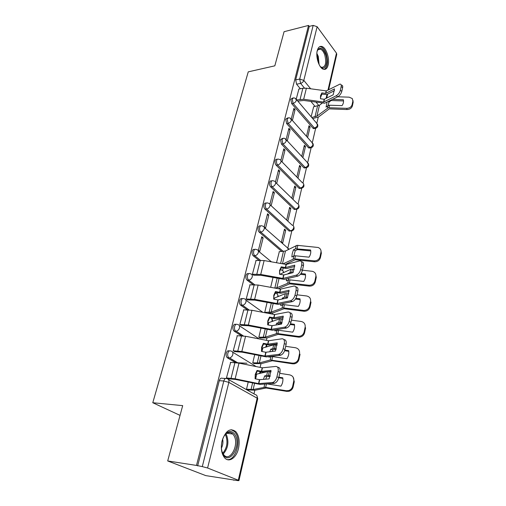 <?xml version="1.0" encoding="UTF-8"?>
<svg xmlns="http://www.w3.org/2000/svg" width="506" height="506" viewBox="0 0 506 506"><rect width="100%" height="100%" fill="white"/><g stroke="black" fill="none" stroke-linecap="round" stroke-linejoin="round"><path stroke-width="0.76" d="M229.376 350.949L229.218 350.943C227.921 350.386 226.941 351.12 226.283 353.15C225.897 355.06 226.188 356.559 227.156 357.634L228.744 357.71C227.77 356.629 227.479 355.13 227.864 353.213C228.522 351.183 229.503 350.449 230.799 351.006C232.488 351.278 233.158 352.473 232.811 354.592C232.235 356.42 231.153 357.527 229.56 357.913L237.156 362.802M235.91 324.447L235.91 324.447C234.651 323.84 233.696 324.517 233.057 326.478C232.671 328.426 232.994 329.931 234.012 331.006L235.581 331.038C234.563 329.963 234.24 328.451 234.626 326.503C235.265 324.542 236.213 323.865 237.472 324.466C239.155 324.694 239.825 325.826 239.49 327.869C238.889 329.741 237.763 330.842 236.112 331.177L242.994 335.902M242.33 298.711C241.122 298.142 240.224 298.774 239.623 300.621C239.243 302.601 239.591 304.125 240.654 305.2L242.21 305.188C241.147 304.119 240.799 302.588 241.179 300.608C241.798 298.711 242.722 298.091 243.949 298.742C245.612 298.919 246.283 299.995 245.96 301.974C245.334 303.878 244.17 304.973 242.469 305.257L248.857 309.887M248.554 273.752C247.409 273.208 246.548 273.809 245.992 275.549C245.619 277.56 245.986 279.097 247.092 280.166L248.636 280.122C247.529 279.053 247.162 277.509 247.529 275.498C248.123 273.689 249.009 273.113 250.198 273.771L250.28 273.79C251.893 273.948 252.551 274.973 252.241 276.864C251.59 278.793 250.388 279.875 248.636 280.122L254.67 284.688M254.607 249.534C253.506 249.015 252.696 249.572 252.171 251.223C251.811 253.177 252.171 254.708 253.247 255.802L254.771 255.72C253.696 254.626 253.335 253.095 253.696 251.134C254.24 249.452 255.068 248.901 256.188 249.483L256.529 249.578C258.028 249.774 258.629 250.748 258.332 252.494C257.693 254.373 256.51 255.448 254.771 255.72L260.394 260.267M260.482 226.024C259.433 225.518 258.661 226.049 258.168 227.605C257.82 229.515 258.168 231.027 259.224 232.153L260.735 232.039C259.679 230.919 259.331 229.401 259.679 227.491C260.179 225.916 260.951 225.391 262.007 225.91L262.601 226.081C263.98 226.308 264.524 227.232 264.24 228.845C263.62 230.673 262.45 231.735 260.735 232.039L283.309 251.463M266.226 203.165L266.169 203.172C265.176 202.71 264.448 203.216 263.993 204.677C263.651 206.537 263.993 208.036 265.024 209.187L266.523 209.048C265.492 207.896 265.15 206.391 265.486 204.532C265.947 203.064 266.668 202.564 267.661 203.02L268.49 203.26C269.755 203.513 270.255 204.386 269.983 205.879C269.375 207.656 268.218 208.712 266.523 209.048L290.374 230.774C292.032 230.489 293.145 229.484 293.701 227.763C293.935 226.315 293.429 225.448 292.183 225.17L270.033 204.69M271.817 180.939L271.678 180.958C270.742 180.56 270.065 181.04 269.647 182.4C269.318 184.209 269.654 185.702 270.659 186.878L272.139 186.708C271.14 185.531 270.805 184.039 271.134 182.223C271.551 180.857 272.228 180.376 273.158 180.781L274.201 181.085C275.365 181.363 275.821 182.192 275.555 183.57C274.967 185.297 273.828 186.347 272.139 186.708L295.428 209.092C297.073 208.782 298.167 207.783 298.717 206.106C298.945 204.766 298.483 203.943 297.338 203.652L275.612 182.457M277.263 159.333L277.035 159.365C276.162 159.017 275.53 159.479 275.144 160.75C274.828 162.515 275.156 163.995 276.137 165.19L277.604 164.994C276.63 163.792 276.301 162.312 276.618 160.547C277.003 159.276 277.63 158.814 278.502 159.162L279.755 159.535C280.817 159.826 281.228 160.611 280.975 161.888C280.4 163.571 279.274 164.608 277.604 164.994L300.349 187.992C301.981 187.656 303.062 186.67 303.594 185.032C303.815 183.792 303.398 183.014 302.348 182.704L281.032 160.845M282.557 138.328L280.495 139.7L281.462 144.102L282.917 143.881L281.95 139.466L283.708 138.144L285.144 138.581L286.251 140.801C285.681 142.445 284.574 143.47 282.917 143.881L305.143 167.454C306.756 167.094 307.819 166.113 308.344 164.52L307.218 162.318L286.301 139.827M287.712 117.885L285.694 119.22L286.643 123.597L288.085 123.344L287.136 118.967L288.768 117.702L290.381 118.202L291.374 120.295C290.817 121.902 289.723 122.914 288.085 123.344L309.805 147.455C311.405 147.069 312.455 146.101 312.967 144.545L311.955 142.464L291.424 119.378M292.727 97.993L290.754 99.296L291.684 103.635L293.113 103.363L292.183 99.018L293.701 97.803L295.466 98.366L296.358 100.346C295.82 101.908 294.739 102.914 293.113 103.363L314.346 127.967C315.934 127.569 316.971 126.608 317.477 125.083L316.56 123.116L296.415 99.473M328.147 65.021C329.855 58.582 326.136 47.482 321.854 46.482C319.697 45.97 318.166 47.362 317.262 50.651C315.491 57.064 319.223 68.209 323.423 69.271C325.681 69.853 327.255 68.436 328.147 65.021M238.509 448.386C239.92 441.232 239.022 435.653 235.815 431.656C230.186 427.545 225.606 430.631 222.064 440.928C220.597 448.006 221.413 453.597 224.519 457.69C228.933 463.104 236.504 457.841 238.509 448.386M167.695 460.953L182.691 405.635L152.774 402.732L248.25 71.858L274.821 65.831L284.075 31.701L308.546 25.433L196.492 465.431L167.695 460.953L205.79 475.621L233.962 480.004M253.974 393.864L254.809 390.265M260.122 367.375L260.976 363.706M266.403 340.348L266.959 337.945M272.487 314.15L272.766 312.942M277.174 293.973L277.465 292.721M282.626 270.514L283.196 268.041M287.92 247.706L291.817 230.932M293.069 225.531L296.845 209.288L293.98 209.225L270.659 186.878M298.085 203.956L301.734 188.245M302.961 182.963L306.491 167.758M307.705 162.527L311.127 147.809M312.328 142.629L315.636 128.372M316.832 123.243L318.236 117.183M233.911 480.232L232.886 479.827L237.409 480.567L238.933 480.637L238.301 480.232L207.593 467.993L202.286 466.614L223.804 380.993C224.481 378.88 225.486 378.077 226.815 378.583C228.535 378.912 229.212 380.177 228.851 382.372L207.593 467.993M196.492 465.431L202.286 466.614M315.105 106.481L310.931 101.466M300.374 88.765L296.592 84.211L300.602 83.382L299.691 79.062L313.176 25.401L317.135 26.704L336.477 53.155L336.756 54.401L328.653 89.707M313.176 25.401L309.267 26.401L308.546 25.433M307.597 137.562L310.102 126.962L308.654 127.196M310.102 126.962L309.008 125.697L306.491 136.316M292.392 120.466L295.087 109.669L293.518 109.96M295.087 109.669L293.923 108.335L291.273 118.91M302.86 157.632L305.485 146.525L304.017 146.74M305.485 146.525L304.365 145.285L301.728 156.411M287.3 140.902L290.121 129.587L288.54 129.846M290.121 129.587L288.932 128.277L286.156 139.365M297.99 178.238L300.741 166.607L299.261 166.803M300.741 166.607L299.59 165.399L296.832 177.049M282.063 161.907L285.023 150.048L283.423 150.288M285.023 150.048L283.803 148.77L280.893 160.402M292.993 199.396L295.865 187.239L294.372 187.403M295.865 187.239L294.694 186.056L291.804 198.232M276.687 183.488L279.78 171.085L278.167 171.294M279.78 171.085L278.534 169.833L275.479 182.027M287.908 220.926L290.861 208.434L289.356 208.573M290.861 208.434L289.66 207.283L286.693 219.8M271.21 205.474L274.391 192.71L272.759 192.887M274.391 192.71L273.113 191.496L269.913 204.272M285.713 230.217L284.486 229.104L281.431 241.969L282.677 243.057L285.713 230.217L284.195 230.325M268.844 214.961L267.535 213.779L264.246 226.928L265.574 228.092L268.844 214.961L267.2 215.107M279.325 251.678L276.504 262.759M263.139 237.858L261.798 236.713L258.408 250.249L259.768 251.374L263.139 237.858L261.482 237.972M256.068 260.47L252.399 274.271L253.829 275.194M249.996 284.796L246.207 299.014L247.674 299.9M267.092 302.43L264.733 312.379L265.308 312.79M243.74 309.862L239.819 324.523L241.33 325.364M260.995 328.147L258.838 337.249L260.248 338.027M237.295 335.706L233.234 350.829L234.784 351.619M254.701 354.674L252.76 362.865L254.208 363.599M230.654 362.366L226.448 377.969L228.035 378.709M235.391 362.612L227.466 357.868M241.349 335.807L234.215 331.158M247.276 309.862L240.755 305.27M253.126 284.72L247.092 280.166M258.876 260.337L253.247 255.802M281.829 251.545L259.224 232.153M290.406 230.976L288.907 230.881L265.024 209.187M300.4 188.327L298.913 188.156L276.137 165.19M305.188 167.847L303.714 167.638L281.462 144.102M309.855 147.91L308.394 147.657L286.643 123.597M314.397 128.492L312.948 128.195L291.684 103.635M180.047 415.382L152.774 402.732M313.65 106.747L311.133 116.747M298.901 89.062L296.257 99.005M248.212 382.055L246.498 389.272L247.978 389.955M293.98 209.225L295.472 209.357M197.65 465.887L219.288 380.683C219.971 378.577 220.977 377.78 222.311 378.279L225.562 378.501M309.267 26.401L295.681 79.904L296.592 84.211M273.012 277.478L270.672 287.338M296.813 99.948L303.67 99.265L323.587 102.054L324.226 99.284L320.513 98.765L320.5 95.729L321.886 92.895L321.905 94.097L320.368 97.936M298.736 89.094L302.841 88.265L306.383 88.202L326.307 90.909L340.007 84.097C341.076 84.167 341.468 84.995 341.177 86.577L340.355 90.27L341.822 91.327L342.638 87.633L341.177 86.577M321.886 92.895L325.731 93.401L334.523 88.879L333.182 94.818L324.226 99.284M334.51 90.669L326.674 94.584L321.905 94.097M323.587 102.054L336.262 95.748C338.274 94.527 339.64 92.699 340.355 90.27M297.813 101.118L303.733 100.454L324.688 103.224L337.73 96.791L349.14 97.165L352.271 98.556L352.872 101.067L352.1 104.717L352.391 105.925C351.632 108.208 349.848 109.41 347.046 109.536L346.743 108.335C349.557 108.208 351.341 107 352.1 104.717M341.822 91.327C341.107 93.755 339.747 95.577 337.73 96.791L336.262 95.748M341.177 84.938L341.461 85.147C342.537 85.223 342.923 86.052 342.638 87.633M343.391 99.929L343.34 99.733C343.833 101.719 343.41 103.679 342.056 105.621L328.894 105.21L326.073 107.082L327.053 102.142M327.92 105.659L329.033 102.117L328.097 101.624M312.683 118.568L318.54 116.975L329.261 108.866L347.046 109.536M311.74 117.462L316.92 116.133L328.324 107.715L346.743 108.335M329.033 102.117L331.145 100.523L343.536 100.941M343.34 99.733L332.594 99.366M313.499 106.779L319.463 105.248L322.265 103.053M352.941 100.371L353.156 102.282L352.391 105.925M317.079 51.555L317.477 50.423C320.14 46.552 322.879 47.918 325.693 54.515C328.875 63.231 324.574 72.257 319.988 66.141M320.469 66.691L321.671 67.374C325.592 67.07 326.629 62.921 324.776 54.926C323.644 51.726 322.189 49.803 320.412 49.145C319.141 48.797 318.103 49.36 317.306 50.847M324.238 69.43C327.686 67.039 328.362 61.89 326.275 53.984C324.865 50.005 323.056 47.608 320.848 46.792L319.716 46.678M235.328 435.324C241.488 446.324 228.851 466.058 222.956 454.015C221.755 451.611 221.236 448.702 221.413 445.286C221.919 439.575 223.76 435.407 226.935 432.775C230.338 430.574 233.139 431.428 235.328 435.324M222.064 451.744L223.791 454.843C229.977 462.49 239.294 444.976 234.145 435.913L232.868 434.028C230.919 432.067 228.756 431.915 226.365 433.566L224.234 435.837M221.426 448.12C222.842 445.248 223.254 442.25 222.659 439.138M227.175 459.581C234.929 460.947 241.166 442.782 236.22 433.977L234.607 431.605L231.191 429.689M279.521 274.214L279.603 270.381L281.241 266.839L281.374 267.718L279.742 271.248L279.54 274.214L283.803 274.967L293.075 272.633L294.764 265.15L285.586 267.573L286.307 264.455L299.533 260.906C301.424 260.754 302.158 262.064 301.721 264.821L300.69 269.489L302.398 270.394L303.423 265.732L301.721 264.821M255.846 260.482L264.132 260.565L286.307 264.455M281.241 266.839L285.586 267.573M294.764 266.491L286.649 268.541L281.374 267.718M252.399 274.265L260.729 274.442L282.999 278.439L296.187 275.194C298.325 274.385 299.83 272.481 300.69 269.489M253.601 275.201L260.919 275.296L284.157 279.382L297.901 276.086L296.187 275.194M302.398 270.394C301.538 273.385 300.039 275.283 297.901 276.086M301.513 261.773C303.214 261.842 303.847 263.164 303.423 265.732M246.207 299.008L254.626 299.343L277.048 303.518L277.876 299.931L273.695 299.16L273.79 295.207L275.466 291.564L275.618 292.379L273.948 296.016L273.74 299.166M249.762 284.802L258.13 285.042L280.533 289.122L293.758 286.086C295.77 285.896 296.548 287.288 296.099 290.242L295.03 295.055L296.775 295.94L297.832 291.127L296.099 290.242M275.466 291.564L279.793 292.341L289.103 290.248L287.364 297.964L277.876 299.931M289.103 291.507L280.963 293.252L275.618 292.379M277.048 303.518L290.577 300.76C292.689 299.963 294.176 298.066 295.03 295.055M247.434 299.9L254.834 300.14L278.395 304.429L292.221 301.652L290.476 300.785M296.775 295.94C295.921 298.945 294.441 300.842 292.323 301.633L292.221 301.652M295.827 286.915C297.61 286.991 298.274 288.395 297.832 291.127M239.825 324.504L248.332 325.01L271.071 329.387L271.924 325.687L267.687 324.877L267.8 320.798L269.515 317.047L269.685 317.806L267.971 321.55L267.756 324.89M243.487 309.862L251.944 310.273L274.663 314.549L287.965 312.025C289.989 311.924 290.76 313.41 290.292 316.471L289.192 321.443L290.975 322.297L292.063 317.332L290.292 316.471M269.515 317.047L273.898 317.863L283.265 316.136L281.469 324.099L271.924 325.687M283.265 317.306L275.1 318.736L269.685 317.806M271.071 329.387L284.853 327.129C286.915 326.313 288.363 324.416 289.192 321.443M241.065 325.358L248.56 325.756L272.449 330.254L286.358 328.033L284.581 327.192M290.975 322.297C290.147 325.269 288.698 327.161 286.636 327.97L286.358 328.033M289.957 312.847C291.829 312.929 292.531 314.422 292.063 317.332M291.829 256.921L292.253 253.569L293.442 249.844L295.491 248.813L310.602 250.002C311.089 252.481 310.57 254.872 309.039 257.168L294.739 255.739L291.829 256.921M293.79 255.96L295.276 250.647L293.442 249.844M285.46 264.347L295.15 259.736L314.485 261.773L314.074 260.837C317.135 260.868 319.115 259.502 320.007 256.732L320.406 257.68C319.52 260.438 317.547 261.804 314.485 261.773M282.949 263.898L294.043 258.787L314.074 260.837M295.276 250.647L297.541 249.597L310.747 250.932M279.129 251.691L285.454 251.008L297.104 245.315L318.141 247.478C320.33 248.395 321.266 249.996 320.949 252.285L320.007 256.732M320.905 250.343L321.342 253.24L320.406 257.68M301.019 273.55L305.371 274.037C305.852 276.599 305.314 279.059 303.758 281.418L289.274 279.805L286.352 280.868L286.516 278.876M288.344 279.995L288.629 278.363M278.23 288.717L289.698 283.86L309.28 286.13L308.843 285.245C311.949 285.308 313.954 283.917 314.871 281.064L315.289 281.962C314.378 284.808 312.373 286.194 309.28 286.13M275.017 288.129L276.871 287.787L288.565 282.943L308.843 285.245M279.913 274.284L290.849 269.243L294.302 269.306M292.98 272.658L290.071 272.645L288.022 273.575L288.509 273.784M300.412 274.341L305.504 274.91M287.87 273.948L288.022 273.575M315.738 274.258L316.256 277.396L315.839 276.485L314.871 281.064M315.839 276.485C316.161 273.86 315.029 272.146 312.436 271.33L302.443 270.198M316.256 277.396L315.289 281.962M295.89 298.293L299.976 298.793C300.45 301.45 299.9 303.986 298.319 306.402L283.651 304.606L280.716 305.529L280.824 303.998M282.727 304.751L282.911 303.568M267.516 313.208L273.082 312.841L284.081 308.717L303.91 311.241L303.455 310.406L303.84 310.444C306.819 310.342 308.73 308.913 309.577 306.143L310.014 306.99C309.172 309.748 307.262 311.177 304.296 311.272L303.91 311.241M264.739 312.366L271.197 312.094L282.917 307.838L303.455 310.406M285.302 298.407L287.117 298.015M273.689 298.35L285.289 293.682L288.793 293.815M287.667 297.288L284.492 297.193L282.437 298.021L284.037 298.673M295.447 299.04L300.096 299.609M282.019 299.109L282.437 298.021M310.014 306.99L311.007 302.278L310.576 301.424L309.577 306.143M310.576 301.424C310.886 298.439 309.545 296.617 306.547 295.959L297.022 294.808M290.501 323.796L294.416 324.321C294.89 327.066 294.321 329.678 292.702 332.164L277.851 330.165L274.91 330.949L274.967 329.906M276.946 330.266L277.041 329.564M259.995 338.021L267.269 337.856L278.287 334.333L298.369 337.123L297.895 336.351L298.938 336.389C301.652 336.041 303.379 334.58 304.119 331.999L304.58 332.79C303.847 335.364 302.12 336.825 299.413 337.167L298.369 337.123M258.844 337.224L265.353 337.129L277.092 333.498L297.895 336.351M278.344 324.637L278.61 323.966L280.678 323.245L281.798 323.366M267.744 322.961L279.559 318.875L283.075 319.065M282.082 322.67L279.616 322.379L276.674 323.207L278.61 323.966M290.185 324.491L294.524 325.073M276.004 325.042L276.674 323.207M304.58 332.79L305.605 327.932L305.143 327.135L304.119 331.999M305.143 327.135C305.472 324.049 304.119 322.158 301.083 321.449L291.437 320.171M253.632 337.856L254.588 337.882M233.247 350.803L241.843 351.493L264.904 356.072L265.783 352.258L261.488 351.404L261.621 347.198L263.373 343.327L263.563 344.023L261.811 347.888L261.589 351.43M237.023 335.699L245.568 336.281L268.61 340.766L281.987 338.792C284.018 338.792 284.789 340.38 284.296 343.549L283.164 348.678L284.979 349.501L286.111 344.377L284.296 343.549M263.373 343.327L267.902 344.181L277.237 342.853L275.384 351.069L265.783 352.258M277.237 343.922L269.059 345.01L263.563 344.023M264.904 356.072L278.939 354.352C280.95 353.517 282.361 351.626 283.164 348.678M234.499 351.607L242.089 352.17L266.32 356.894L280.311 355.263L278.49 354.453M284.979 349.501C284.182 352.442 282.772 354.333 280.76 355.168L280.311 355.263M283.891 339.608C285.858 339.69 286.598 341.278 286.111 344.377M284.834 350.082L288.679 350.639C289.147 353.485 288.565 356.18 286.915 358.735L271.867 356.521L268.92 357.154L268.945 356.641M252.766 362.834L259.338 362.928L270.204 360.019L271.007 356.388M253.93 363.586L261.286 363.637L272.317 360.746L292.664 363.827L292.158 363.106L293.847 363.093C296.295 362.543 297.844 361.069 298.489 358.672L298.97 359.399C298.325 361.796 296.788 363.264 294.347 363.808L292.664 363.827M270.204 360.019L292.158 363.106M272.127 351.487L272.715 349.912L274.783 349.311L276.061 349.469M261.728 348.28L273.657 344.839L277.149 345.098M276.289 348.836L273.689 348.495L270.742 349.172L272.715 349.912M284.625 350.721L288.781 351.328M269.831 351.784L270.742 349.172M298.97 359.399L300.026 354.39L299.546 353.65L298.489 358.672M299.546 353.65C299.894 350.468 298.527 348.495 295.453 347.736L285.681 346.332M237.036 362.732L246.998 363.238M226.454 377.931L235.145 378.817L258.541 383.618L259.451 379.677L255.087 378.785L255.239 374.44L257.035 370.449L257.244 371.081L255.454 375.06L255.226 378.817M230.356 362.353L238.99 363.125L262.361 367.818L275.814 366.433C277.857 366.534 278.623 368.229 278.11 371.518L276.934 376.818L278.793 377.609L279.957 372.315L278.11 371.518M257.035 370.449L261.634 371.347L271.014 370.43L269.103 378.912L259.451 379.677M271.02 371.391L262.816 372.125L257.244 371.081M258.541 383.618L272.829 382.473C274.783 381.619 276.156 379.734 276.934 376.818M227.713 378.684L235.416 379.43L259.995 384.396L274.062 383.384L272.203 382.606M278.793 377.609C278.015 380.518 276.649 382.403 274.688 383.257L274.062 383.384M277.598 367.204L277.655 367.229C279.698 367.331 280.469 369.026 279.957 372.315M247.674 389.936L255.119 390.215L266.156 388.001L286.769 391.378L286.244 390.727L288.54 390.6C290.729 389.892 292.107 388.431 292.677 386.198L293.183 386.862C292.613 389.089 291.241 390.55 289.059 391.252L286.769 391.378M246.511 389.234L253.133 389.519L264.891 387.261L286.244 390.727M265.745 379.196L266.63 376.673L270.103 376.388M268.775 371.606L270.988 371.942M270.28 375.825L266.687 375.471L264.625 375.952L266.63 376.673M278.888 377.185L282.765 377.799C283.227 380.74 282.62 383.529 280.944 386.154L267.111 383.909M278.762 377.761L282.854 378.412M263.481 379.386L264.625 375.952M255.638 374.37L266.89 371.79M293.145 377.185L294.271 381.695L293.771 381.018L292.677 386.198M293.771 381.018C294.131 377.729 292.753 375.68 289.641 374.864L279.742 373.314M294.271 381.695L293.183 386.862M228.459 379.506L255.094 394.497C256.776 394.844 257.465 396.072 257.162 398.178L228.851 382.372L223.804 380.993L219.288 380.683M238.301 480.232L257.162 398.178L257.718 398.791L238.946 480.605M318.9 105.602L316.086 102.187M304.473 88.088L300.602 83.382C302.215 82.908 303.284 81.909 303.815 80.384L310.659 88.784M326.073 98.43L326.971 94.508M327.996 90.049L336.477 53.155M317.135 26.704L303.815 80.384L299.691 79.062L295.681 79.904M256.333 374.313L255.77 373.972M232.577 352.094L256.188 366.584M239.376 325.737L259.186 338.938M245.941 300.178L262.848 312.328M288.907 230.881L290.615 230.964C293.682 230.73 294.701 229.199 293.663 226.372M298.913 188.156L300.735 188.289C303.581 187.954 304.53 186.467 303.575 183.817M303.714 167.638L305.586 167.796C308.331 167.423 309.248 165.949 308.331 163.375M308.394 147.657L309.805 147.455L310.311 147.847C312.961 147.429 313.846 145.968 312.961 143.47M312.948 128.195L314.346 127.967L314.909 128.404C317.471 127.948 318.325 126.506 317.471 124.078M315.738 128.309L313.511 128.632M311.203 147.758L308.9 148.049M306.541 167.726L304.163 167.979M301.759 188.226L299.293 188.447M291.779 230.938L289.154 231.065M288.629 249.388L286.877 247.301L264.29 227.555M283.284 272.734C283.442 271.14 282.816 270.248 281.418 270.052L280.45 269.255M277.699 296.801L277.788 296.484C278.053 294.656 277.389 293.651 275.802 293.467M271.849 321.633L272.171 320.734L271.614 318.173M265.694 347.236L266.479 344.599M259.161 373.649L260.362 371.708M325.586 93.401L326.161 90.916M303.67 99.265L306.383 88.202M325.807 93.376L326.383 90.884M323.808 102.022L324.447 99.258M300.109 99.315L302.841 88.265M329.583 105.159L329.014 107.664M319.463 105.248L316.92 116.133M328.078 105.539L327.508 108.044M317.534 106.039L314.985 116.905M353.156 102.282L352.872 101.067M316.87 53.377L318.274 56.4L319.109 64.578M318.489 63.18L317.54 56.647L316.838 54.926M225.929 433.92L226.568 434.989C229.11 442.219 227.985 448.575 223.19 454.053M222.741 453.3C227.112 447.911 228.086 441.871 225.67 435.179L225.296 434.521M285.346 267.573L286.067 264.455M282.841 278.426L283.645 274.954M260.729 274.442L264.132 260.565M283.082 278.433L283.885 274.954M256.833 274.119L260.261 260.274M279.628 292.329L280.375 289.109M254.626 299.343L258.13 285.042M279.875 292.329L280.615 289.116M277.288 303.524L278.117 299.938M250.685 298.957L254.214 284.695M273.733 317.844L274.499 314.53M248.332 325.01L251.944 310.273M273.98 317.857L274.745 314.542M271.317 329.4L272.171 325.7M244.347 324.567L247.984 309.862M295.479 255.764L294.789 258.813M297.838 245.334L297.092 248.642M296.244 245.511L295.491 248.813M285.454 251.008L282.462 263.816M293.878 255.922L293.183 258.964M283.43 251.457L280.609 263.487M321.342 253.24L320.949 252.285M290.027 279.843L289.318 282.98M292.455 269.103L291.684 272.513M290.849 269.243L290.071 272.645M279.021 278.566L276.871 287.787M288.407 279.963L287.699 283.101M277.149 278.23L274.834 288.097M284.41 304.656L283.676 307.888M286.915 293.588L286.118 297.098M285.289 293.682L284.492 297.193M274.454 298.135L274.195 299.248M273.189 303.562L271.197 312.094M282.778 304.732L282.044 307.964M271.292 303.208L269.141 312.379M278.616 330.228L277.864 333.562M281.203 318.818L280.381 322.442M279.559 318.875L278.736 322.486M268.711 322.752L268.193 324.972M267.174 329.336L265.353 337.129M276.972 330.26L276.213 333.593M265.252 328.963L263.284 337.338M267.655 344.162L268.446 340.747M241.843 351.493L245.568 336.281M267.902 344.181L268.692 340.759M265.15 356.091L266.036 352.277M237.807 350.981L241.564 335.813M272.645 356.597L271.867 360.038M275.308 344.833L274.467 348.564M273.657 344.839L272.81 348.571M262.791 348.115L262 351.506M260.969 355.92L259.338 362.928M259.021 355.535L257.25 363.061M261.381 371.322L262.197 367.792M235.145 378.817L238.99 363.125M261.634 371.347L262.443 367.818M258.794 383.637L259.704 379.702M231.059 378.235L234.936 362.581M266.453 383.959L265.682 387.356M269.236 371.67L268.363 375.522M267.541 371.727L266.687 375.471M256.694 374.25L255.612 378.893M254.569 383.358L253.133 389.519M264.733 384.092L264.005 387.286M252.589 382.953L251.033 389.576M294.296 209.465L295.744 209.332C298.698 209.054 299.678 207.542 298.685 204.81M240.654 305.2L242.469 305.257L249.041 309.893M234.012 331.006L236.112 331.177L243.418 335.946M227.156 357.634L229.56 357.913L237.896 362.922M288.869 249.262L288.496 248.535M283.708 272.532L283.177 271.324M258.37 251.096L271.463 261.868M278.332 296.541L277.705 294.758M272.702 321.323L272.07 318.875M266.751 346.92L266.795 344.662M262.222 348.236L261.798 347.957M260.375 373.358L261.02 371.84M256.738 374.238L255.859 373.713M257.731 398.722L256.959 395.818M326.724 98.101L327.616 94.205M318.179 49.664L320.412 49.145M226.751 433.294L232.868 434.028M226.365 433.566L226.935 432.775M290.577 300.76L292.323 301.633M284.853 327.129L286.636 327.97M303.84 310.444L304.296 311.272M298.938 336.389L299.413 337.167M278.939 354.352L280.76 355.168M293.847 363.093L294.347 363.808M272.829 382.473L274.688 383.257M288.54 390.6L289.059 391.252"/></g></svg>
